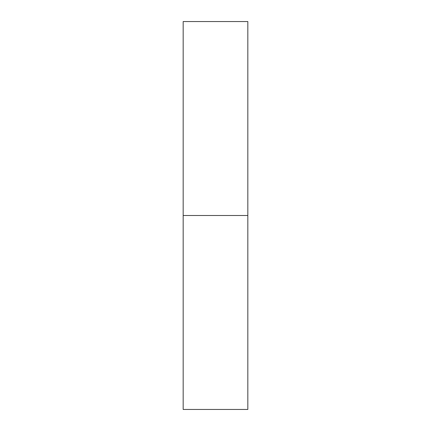 <?xml version="1.0" encoding="UTF-8"?>
<svg xmlns="http://www.w3.org/2000/svg" width="431" height="431" viewBox="0 0 431 431"><rect width="100%" height="100%" fill="white"/><g stroke="black" fill="none" stroke-linecap="round" stroke-linejoin="round"><path stroke-width="0.65" d="M183.175 409.45L183.175 21.55L183.175 409.45L247.825 409.45L247.825 215.5L183.175 215.5L247.825 215.5L247.825 21.55L247.825 409.45M183.175 21.55L247.825 21.55"/></g></svg>
